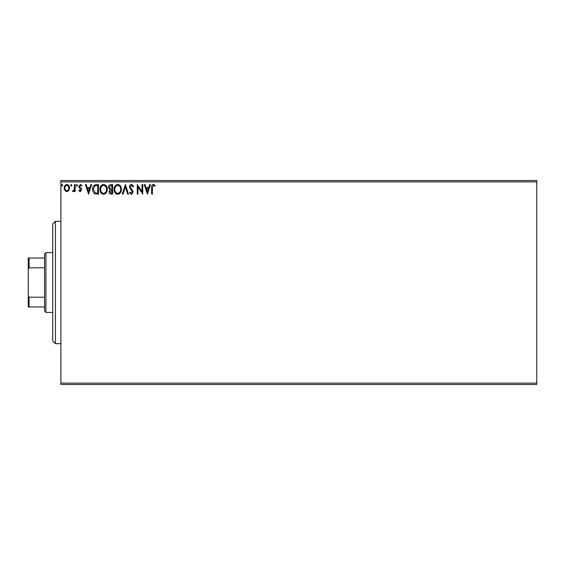 <?xml version="1.0" encoding="UTF-8"?>
<svg xmlns="http://www.w3.org/2000/svg" width="565" height="565" viewBox="0 0 565 565"><rect width="100%" height="100%" fill="white"/><g stroke="black" fill="none" stroke-linecap="round" stroke-linejoin="round"><path stroke-width="0.85" d="M68.831 190.532L66.861 191.683L64.883 190.539L64.177 188.067C64.156 186.09 65.053 184.896 66.861 184.487C68.669 184.896 69.566 186.09 69.544 188.067L68.831 190.532M75.159 184.607L75.159 191.563L74.425 191.563L74.425 190.539L73.153 191.683L72.595 191.443L72.942 190.709L74.312 189.332L74.425 184.607L75.159 184.607M80.23 191.683L78.817 190.695L79.248 190.094L80.188 190.829L80.894 189.897L79.058 187.573L78.817 186.492L80.364 184.487L81.869 185.426L81.452 186.069L80.442 185.341L79.552 186.457L81.388 188.788L81.621 189.861L80.23 191.683M96.248 184.607L98.465 184.607L98.465 194.127L94.758 193.781C93.211 192.707 92.498 191.196 92.604 189.247C92.498 186.499 93.712 184.953 96.248 184.607M112.619 184.607L112.619 194.127L111.27 194.127C109.822 194.049 109.087 193.265 109.08 191.768L109.97 189.741L108.466 187.312C108.48 185.737 109.229 184.84 110.712 184.607L112.619 184.607M125.43 184.607L128.481 194.127L127.683 194.127L125.366 186.902L123.05 194.127L122.259 194.127L125.43 184.607M142.02 184.607L142.754 184.607L142.754 194.127L137.994 187.029L137.994 194.127L137.267 194.127L137.267 184.607L142.02 191.69L142.02 184.607M152.395 187.792L152.395 194.127L151.66 194.127L151.66 187.7C151.371 185.97 151.95 184.861 153.405 184.36L155.198 185.461L154.831 186.196L153.412 185.341L152.395 187.792M60.879 181.888L60.879 180.525L536.75 180.525L536.75 181.888L60.879 181.888L60.879 383.112L536.75 383.112L536.75 384.475L60.879 384.475L60.879 383.112M536.75 181.888L536.75 383.112M147.394 194.127L144.216 184.607L145.014 184.607L145.996 187.658L148.666 187.658L149.647 184.607L150.445 184.607L147.394 194.127M131.461 184.36L133.601 186.443L133.008 186.923L131.518 185.341L130.19 186.951L132.74 190.702L133.114 192.149L131.412 194.367L129.576 192.757L130.148 192.171L131.426 193.392L132.387 192.185L129.456 186.937C129.47 185.511 130.141 184.656 131.461 184.36M121.404 189.324C121.454 192.036 120.253 193.717 117.788 194.367C115.267 193.781 114.031 192.114 114.081 189.367C114.031 186.655 115.253 184.981 117.732 184.36C120.211 184.96 121.433 186.612 121.404 189.324M107.251 189.324C107.301 192.036 106.1 193.717 103.635 194.367C101.114 193.781 99.878 192.114 99.927 189.367C99.878 186.655 101.1 184.981 103.579 184.36C106.058 184.96 107.279 186.612 107.251 189.324M88.578 194.127L85.407 184.607L86.205 184.607L87.18 187.658L89.856 187.658L90.831 184.607L91.629 184.607L88.578 194.127M77.476 185.278L76.868 186.069L76.254 185.278L76.868 184.487L77.476 185.278M71.861 185.278L71.254 186.069L70.639 185.278L71.254 184.487L71.861 185.278M62.708 185.278L62.101 186.069L61.493 185.278L62.101 184.487L62.708 185.278M146.307 188.632L147.331 191.832L148.355 188.632L146.307 188.632M114.815 189.374C114.78 191.549 115.754 192.891 117.753 193.392C119.745 192.863 120.712 191.507 120.67 189.324C120.705 187.163 119.731 185.836 117.753 185.341C115.747 185.829 114.766 187.177 114.815 189.374M111.128 193.145L111.884 193.145L111.884 190.094L109.808 191.747L111.128 193.145M111.517 189.12L111.884 189.12L111.884 185.581L111.051 185.581L109.2 187.312L110.352 189.007L111.517 189.12M100.662 189.374C100.619 191.549 101.601 192.891 103.6 193.392C105.591 192.863 106.559 191.507 106.517 189.324C106.552 187.163 105.577 185.836 103.6 185.341C101.594 185.829 100.612 187.177 100.662 189.374M97.731 193.145L97.731 185.581L94.984 185.829L93.338 189.247L95.146 192.884L97.731 193.145M87.497 188.632L88.521 191.832L89.538 188.632L87.497 188.632M64.904 188.06C64.876 189.536 65.526 190.462 66.861 190.829C68.196 190.462 68.845 189.536 68.81 188.06C68.845 186.591 68.196 185.68 66.861 185.341C65.526 185.68 64.876 186.584 64.904 188.06M55.441 343.682L52.722 340.963L52.722 224.037L55.441 221.318L55.441 343.682L60.879 343.682M45.927 312.41L44.564 311.054L44.564 253.946L45.927 252.59L45.927 312.41L52.722 312.41M45.927 252.59L52.722 252.59M44.564 306.972L28.25 306.972L28.25 258.028L29.069 258.028L29.069 267.796L28.25 269.449M28.25 295.552L29.069 297.204L29.069 306.972M44.564 297.204L29.069 297.204M44.564 267.796L29.069 267.796M44.564 258.028L29.069 258.028M55.441 221.318L60.879 221.318"/></g></svg>

